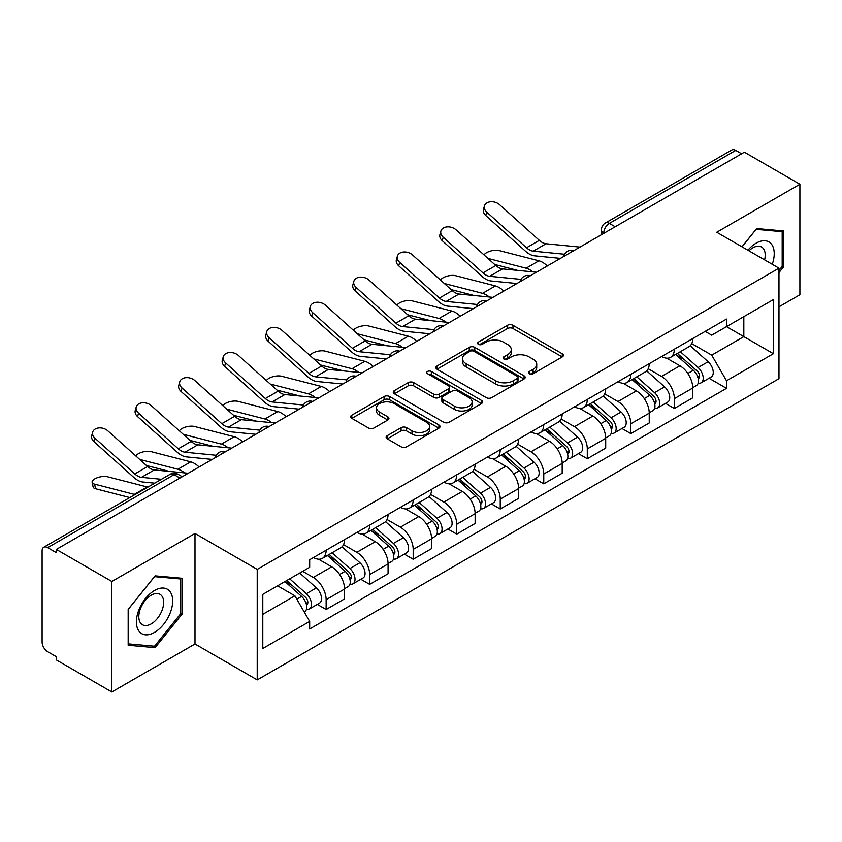 <?xml version="1.0" encoding="UTF-8"?>
<svg xmlns="http://www.w3.org/2000/svg" width="842" height="842" viewBox="0 0 842 842"><rect width="100%" height="100%" fill="white"/><g stroke="black" fill="none" stroke-linecap="round" stroke-linejoin="round"><path stroke-width="1.26" d="M529.334 373.722A2.715 1.568 0 0 0 533.165 373.722L562.267 356.924A3.873 2.231 0 0 0 563.403 355.335A3.873 2.231 0 0 0 562.267 353.756L512.967 325.296A3.873 2.231 0 0 0 507.494 325.296L478.393 342.094A2.715 1.568 0 0 0 477.603 343.199A2.715 1.568 0 0 0 478.393 344.315A2.715 1.568 0 0 0 482.234 344.315L485.992 342.136A12.398 7.157 0 0 1 503.527 342.136L507.631 344.504A12.398 7.157 0 0 1 511.262 349.567A12.398 7.157 0 0 1 507.631 354.629L503.863 356.798A2.715 1.568 0 0 0 503.074 357.913A2.715 1.568 0 0 0 503.863 359.018A2.715 1.568 0 0 0 507.705 359.018L511.462 356.84A12.398 7.157 0 0 1 528.997 356.84L533.102 359.218A12.398 7.157 0 0 1 536.733 364.27A12.398 7.157 0 0 1 533.102 369.333L529.334 371.511A2.715 1.568 0 0 0 528.544 372.617A2.715 1.568 0 0 0 529.334 373.722L529.334 371.511M387.267 435.661A3.873 2.231 0 0 0 386.131 437.24A3.873 2.231 0 0 0 387.267 438.829L401.097 446.807A3.873 2.231 0 0 0 406.57 446.807L438.892 428.157A3.873 2.231 0 0 0 440.029 426.568A3.873 2.231 0 0 0 438.892 424.989L389.593 396.529A3.873 2.231 0 0 0 384.12 396.529L351.798 415.19A3.873 2.231 0 0 0 350.661 416.769A3.873 2.231 0 0 0 351.798 418.348L368.501 427.999A3.873 2.231 0 0 0 373.985 427.999L387.815 420.011A3.873 2.231 0 0 0 388.951 418.432A3.873 2.231 0 0 0 387.815 416.843L379.531 412.064A10.357 5.978 0 0 1 376.49 407.833A10.357 5.978 0 0 1 382.889 402.308A10.357 5.978 0 0 1 394.182 403.602L426.631 422.337A10.357 5.978 0 0 1 429.673 426.568A10.357 5.978 0 0 1 423.273 432.093A10.357 5.978 0 0 1 411.98 430.799L406.57 427.683A3.873 2.231 0 0 0 401.097 427.683L387.267 435.661L387.267 438.829M257.22 569.392L194.997 533.47L111.849 581.475L56.33 549.416L744.381 152.181L799.9 184.24L716.752 232.245L778.976 268.166L257.22 569.392L257.22 679.904L778.976 378.668L778.976 268.166M486.266 397.635A3.873 2.231 0 0 0 491.749 397.635L524.061 378.974A3.873 2.231 0 0 0 525.197 377.395A3.873 2.231 0 0 0 524.061 375.816L474.762 347.357A3.873 2.231 0 0 0 469.289 347.357L436.977 366.017A3.873 2.231 0 0 0 435.84 367.596A3.873 2.231 0 0 0 436.977 369.175L486.266 397.635M428.61 374.311A2.715 1.568 0 0 1 431.357 374.69L431.357 371.469L481.477 400.403A3.873 2.231 0 0 1 482.613 401.981A3.873 2.231 0 0 1 481.477 403.571L449.165 422.221A3.873 2.231 0 0 1 443.681 422.221L394.382 393.761L394.382 390.604A3.873 2.231 0 0 0 393.256 392.183A3.873 2.231 0 0 0 394.382 393.761M394.382 390.604L408.212 382.615A3.873 2.231 0 0 1 413.696 382.615L433.683 394.161A3.873 2.231 0 0 0 439.166 394.161L448.333 388.857A3.873 2.231 0 0 0 449.47 387.278A3.873 2.231 0 0 0 448.333 385.699L427.525 373.68A2.715 1.568 0 0 1 426.726 372.574A2.715 1.568 0 0 1 428.399 371.133A2.715 1.568 0 0 1 431.357 371.469M111.849 581.475L111.849 691.987L56.33 659.928L56.33 656.707L47.678 651.708A7.894 4.557 -120 0 1 42.1 642.046L42.1 550.868A7.894 4.557 -120 0 1 43.731 547.258L170.126 474.288A7.894 4.557 60 0 1 174.073 474.678L47.678 547.647A7.894 4.557 -120 0 0 43.731 547.258M778.976 306.825L799.9 294.742L799.9 184.24M111.849 691.987L194.997 643.983L257.22 679.904M56.33 549.416L56.33 552.647L47.678 547.647M615.197 226.761L609.334 223.383A7.894 4.557 60 0 0 605.387 222.993L731.782 150.013A7.894 4.557 60 0 1 735.729 150.413L609.334 223.383A7.894 4.557 120 0 0 603.756 233.045L603.756 233.371M741.581 153.791L735.729 150.413M674.347 349.188A18.156 10.483 60 0 1 670.59 357.334L688.998 346.704A18.156 10.483 -120 0 0 692.756 338.558M648.214 368.733L661.507 376.416A18.156 10.483 60 0 1 674.347 398.645L692.756 388.015A18.156 10.483 -120 0 0 679.926 365.786L666.748 358.176M692.756 388.015L692.756 397.834L674.347 408.475L665.517 403.371M670.59 357.334A18.156 10.483 60 0 1 661.654 356.513M674.347 398.645L674.347 408.475M630.816 374.322A18.156 10.483 60 0 1 627.058 382.468L645.477 371.838A18.156 10.483 -120 0 0 649.235 363.691M621.985 428.504L630.816 433.598L649.235 422.968L649.235 413.138A18.156 10.483 -120 0 0 636.394 390.909L623.217 383.299M627.058 382.468A18.156 10.483 60 0 1 618.123 381.647M604.682 393.867L617.986 401.539A18.156 10.483 60 0 1 630.816 423.768L630.816 433.598M587.295 399.445A18.156 10.483 60 0 1 583.538 407.591L601.946 396.961A18.156 10.483 -120 0 0 605.703 388.815M578.465 453.627L587.295 458.732L605.703 448.102L605.703 438.272A18.156 10.483 -120 0 0 592.873 416.043L579.696 408.433M583.538 407.591A18.156 10.483 60 0 1 574.602 406.781M561.161 418.99L574.454 426.673A18.156 10.483 60 0 1 587.295 448.902L587.295 458.732M543.764 424.578A18.156 10.483 60 0 1 540.006 432.725L558.425 422.095A18.156 10.483 -120 0 0 562.182 413.948M534.933 478.761L543.764 483.855L562.182 473.225L562.182 463.405A18.156 10.483 -120 0 0 549.342 441.166L536.165 433.556M540.006 432.725A18.156 10.483 60 0 1 531.07 431.904M517.63 444.123L530.934 451.807A18.156 10.483 60 0 1 543.764 474.035L543.764 483.855M500.243 449.712A18.156 10.483 60 0 1 496.485 457.859L514.894 447.228A18.156 10.483 -120 0 0 518.651 439.071M491.412 503.895L500.243 508.989L518.651 498.359L518.651 488.528A18.156 10.483 -120 0 0 505.821 466.3L492.644 458.69M496.485 457.859A18.156 10.483 60 0 1 487.55 457.038M474.109 469.257L487.402 476.93A18.156 10.483 60 0 1 500.243 499.159L500.243 508.989M456.711 474.835A18.156 10.483 60 0 1 452.954 482.982L471.373 472.351A18.156 10.483 -120 0 0 475.13 464.205M447.881 529.018L456.711 534.123L475.13 523.482L475.13 513.662A18.156 10.483 -120 0 0 462.29 491.433L449.112 483.824M452.954 482.982A18.156 10.483 60 0 1 444.018 482.161M430.578 494.38L443.881 502.064A18.156 10.483 60 0 1 456.711 524.292L456.711 534.123M413.19 499.969A18.156 10.483 60 0 1 409.433 508.115L427.841 497.485A18.156 10.483 -120 0 0 431.599 489.339M404.36 554.152L413.19 559.246L431.599 548.616L431.599 538.785A18.156 10.483 -120 0 0 418.769 516.556L405.591 508.947M409.433 508.115A18.156 10.483 60 0 1 400.497 507.294M387.057 519.514L400.35 527.187A18.156 10.483 60 0 1 413.19 549.426L413.19 559.246M369.659 525.092A18.156 10.483 60 0 1 365.902 533.249L384.32 522.608A18.156 10.483 -120 0 0 388.078 514.462M360.829 579.275L369.659 584.38L388.078 573.749L388.078 563.919A18.156 10.483 -120 0 0 375.237 541.69L362.06 534.081M365.902 533.249A18.156 10.483 60 0 1 356.966 532.428M343.525 544.637L356.829 552.32A18.156 10.483 60 0 1 369.659 574.549L369.659 584.38M326.138 550.226A18.156 10.483 60 0 1 322.381 558.372L340.789 547.742A18.156 10.483 -120 0 0 344.546 539.596M317.308 604.409L326.138 609.503L344.546 598.872L344.546 589.053A18.156 10.483 -120 0 0 331.716 566.813L318.539 559.204M322.381 558.372A18.156 10.483 60 0 1 313.445 557.551M302.699 571.329L313.298 577.454A18.156 10.483 60 0 1 326.138 599.683L326.138 609.503M705.175 331.39L711.732 335.179L773.398 299.573L743.823 316.655L743.823 336.621L711.732 355.145L691.735 343.61M262.799 614.334L294.889 595.81L309.677 621.428L262.799 648.487L262.799 594.368L309.677 567.298L309.677 559.73L726.52 319.065L726.52 326.633L773.398 353.703L726.52 380.763L711.732 355.145M773.398 299.573L773.398 353.703M309.677 621.428L309.677 628.995L726.52 388.33L726.52 380.763M778.976 272.587L783.576 266.861L783.576 230.961L756.653 228.561L741.981 246.811M194.997 533.47L194.997 643.983M128.173 645.256L155.096 647.656L182.03 614.165L182.03 578.265L155.096 575.865L128.173 609.355L128.173 645.256M294.889 595.81L277.586 585.822M709.038 378.247L726.52 388.33M782.186 266.061L783.576 266.861M152.255 646.014L155.096 647.656M180.63 613.365L182.03 614.165M530.418 374.101L533.102 372.553A12.398 7.157 0 0 0 536.733 367.491L536.733 364.27M511.262 349.567L511.262 352.787A12.398 7.157 0 0 1 507.631 357.85L504.947 359.397M562.214 356.955L512.967 328.517A3.873 2.231 0 0 0 507.494 328.517L479.477 344.694M524.008 379.005L474.762 350.577A3.873 2.231 0 0 0 469.289 350.577L437.03 369.206M517.22 378.5A2.715 1.568 0 0 0 518.009 377.395A2.715 1.568 0 0 0 517.22 376.29L473.941 351.303A2.715 1.568 0 0 0 470.11 351.303L466.142 353.598A12.398 7.157 0 0 0 462.511 358.66A12.398 7.157 0 0 0 466.142 363.723L495.717 380.795A12.398 7.157 0 0 0 513.241 380.795L517.22 378.5L517.22 381.721A2.715 1.568 0 0 0 518.009 380.616L518.009 377.395M462.511 358.66L462.511 361.881A12.398 7.157 0 0 0 466.142 366.944L466.142 363.723M517.22 381.721L513.241 384.015A12.398 7.157 0 0 1 495.717 384.015L466.142 366.944M394.435 393.793L408.212 385.836L408.212 382.615M449.47 387.278L449.47 390.499A3.873 2.231 0 0 1 448.333 392.077L439.166 397.382A3.873 2.231 0 0 1 433.683 397.382L413.696 385.836A3.873 2.231 0 0 0 408.212 385.836M431.357 374.69L481.424 403.592M454.427 406.139A10.357 5.978 0 0 0 465.721 407.433A10.357 5.978 0 0 0 472.12 401.908A10.357 5.978 0 0 0 469.089 397.677L457.648 391.077A3.873 2.231 0 0 0 452.175 391.077L442.997 396.372A3.873 2.231 0 0 0 441.861 397.95A3.873 2.231 0 0 0 442.997 399.529L454.427 406.139L454.427 409.359A10.357 5.978 0 0 0 465.721 410.654A10.357 5.978 0 0 0 472.12 405.128L472.12 401.908M441.861 397.95L441.861 401.171A3.873 2.231 0 0 0 442.997 402.76L442.997 399.529M454.427 409.359L442.997 402.76M429.673 426.568L429.673 429.788A10.357 5.978 0 0 1 423.273 435.325A10.357 5.978 0 0 1 411.98 434.019L406.57 430.904A3.873 2.231 0 0 0 401.097 430.904L387.32 438.85M376.49 407.833L376.49 411.054A10.357 5.978 0 0 0 379.531 415.285L379.531 412.064M387.762 420.042L379.531 415.285M438.84 428.178L389.593 399.75A3.873 2.231 0 0 0 384.12 399.75L351.851 418.379M547.289 265.967A19.734 11.388 -120 0 0 538.922 260.799L499.169 250.579A9.073 3.652 -11.9 0 0 490.381 251.116A9.073 3.652 -11.9 0 0 484.076 254.958M675.6 354.44L693.334 370.269A9.862 5.694 60 0 1 696.439 385.52L692.756 387.646M676.073 354.861L684.42 359.681M677.389 353.408L697.123 371.017A4.736 2.736 60 0 1 698.618 378.342A4.736 2.736 60 0 1 698.186 378.511M680.347 351.703L698.081 367.533A9.862 5.694 60 0 1 701.176 382.784A9.862 5.694 60 0 1 698.197 383.099M690.24 345.767L708.122 361.734A9.862 5.694 60 0 1 711.227 376.984L701.176 382.784M517.609 270.377L494.675 264.472M532.797 271.861A19.734 11.388 -120 0 0 526.092 268.209L487.886 258.389M579.98 247.095L546.048 243.759A14.598 8.431 60 0 1 539.333 240.359L499.58 204.68A9.073 6.452 15.6 0 0 490.654 201.754A9.073 6.452 15.6 0 0 484.424 205.953A9.073 6.452 15.6 0 0 486.75 212.089L485.781 215.573A9.073 6.452 -164.4 0 1 483.455 209.426L484.424 205.953M564.54 254.252L533.218 251.169A14.598 8.431 60 0 1 526.503 247.769L486.75 212.089M560.435 258.378L534.607 255.842A19.734 11.388 60 0 1 525.534 251.253L485.781 215.573M503.769 291.09A19.734 11.388 -120 0 0 495.391 285.922L455.648 275.702A9.073 3.652 -11.9 0 0 446.86 276.239A9.073 3.652 -11.9 0 0 440.545 280.091M632.079 379.574L649.813 395.393A9.862 5.694 60 0 1 652.908 410.654L649.224 412.78M632.542 379.984L640.899 384.805M633.868 378.532L653.602 396.15A4.736 2.736 60 0 1 655.087 403.465A4.736 2.736 60 0 1 654.655 403.644M636.815 376.827L654.56 392.656A9.862 5.694 60 0 1 657.655 407.907A9.862 5.694 60 0 1 654.676 408.233M646.709 370.89L664.601 386.857A9.862 5.694 60 0 1 667.695 402.108L657.655 407.907M474.088 295.5L451.154 289.606M489.265 296.994A19.734 11.388 -120 0 0 482.561 293.332L444.365 283.512M460.237 316.224A19.734 11.388 -120 0 0 451.87 311.056L412.117 300.836A9.073 3.652 -11.9 0 0 403.329 301.373A9.073 3.652 -11.9 0 0 397.024 305.214M588.547 404.697L606.282 420.526A9.862 5.694 60 0 1 609.387 435.777L605.703 437.903M589.021 405.118L597.367 409.938M590.337 403.665L610.071 421.274A4.736 2.736 60 0 1 611.566 428.599A4.736 2.736 60 0 1 611.134 428.767M593.294 401.96L611.029 417.79A9.862 5.694 60 0 1 614.123 433.041A9.862 5.694 60 0 1 611.145 433.356M603.188 396.024L621.07 411.991A9.862 5.694 60 0 1 624.175 427.241L614.123 433.041M430.557 320.634L407.623 314.74M445.744 322.128A19.734 11.388 -120 0 0 439.04 318.465L400.834 308.646M772.261 264.283A25.649 14.809 120 0 0 771.798 244.601A25.649 14.809 120 0 0 747.875 250.211M764.599 259.862A17.556 10.136 120 0 0 763.547 248.853A17.556 10.136 120 0 0 761.568 247.022A17.556 10.136 120 0 0 748.938 250.821M742.044 246.843L756.095 229.35L782.186 231.687L782.186 266.461L778.976 270.461M780.45 230.687L782.186 231.687M170.252 591.905A25.649 14.809 120 0 0 145.477 598.536A25.649 14.809 120 0 0 138.835 630.974A25.649 14.809 120 0 0 163.611 624.343A25.649 14.809 120 0 0 170.252 591.905M161.99 596.157A17.556 10.136 120 0 0 160.022 594.326A17.556 10.136 120 0 0 143.677 602.525A17.556 10.136 120 0 0 140.488 622.912A17.556 10.136 120 0 0 142.456 624.743A17.556 10.136 120 0 0 158.801 616.544A17.556 10.136 120 0 0 161.99 596.157M154.539 646.224L128.458 643.888L128.458 609.113L154.539 576.654L180.63 578.98L180.63 613.765L154.539 646.224M178.904 577.991L180.63 578.98M536.449 272.219L502.527 268.893A14.598 8.431 60 0 1 495.812 265.493L456.059 229.813A9.073 6.452 15.6 0 0 447.123 226.887A9.073 6.452 15.6 0 0 440.892 231.076A9.073 6.452 15.6 0 0 443.218 237.223L442.25 240.696A9.073 6.452 -164.4 0 1 439.924 234.56L440.892 231.076M521.019 279.376L489.686 276.302A14.598 8.431 60 0 1 482.971 272.903L443.218 237.223M516.904 283.512L491.075 280.975A19.734 11.388 60 0 1 482.003 276.376L442.25 240.696M492.928 297.352L458.995 294.026A14.598 8.431 60 0 1 452.28 290.627L412.527 254.947A9.073 6.452 15.6 0 0 403.602 252.011A9.073 6.452 15.6 0 0 397.371 256.21A9.073 6.452 15.6 0 0 399.697 262.357L398.729 265.83A9.073 6.452 -164.4 0 1 396.403 259.683L397.371 256.21M477.488 304.509L446.165 301.436A14.598 8.431 60 0 1 439.45 298.036L399.697 262.357M473.383 308.635L447.555 306.099A19.734 11.388 60 0 1 438.482 301.51L398.729 265.83M416.716 341.357A19.734 11.388 -120 0 0 408.349 336.19L368.596 325.959A9.073 3.652 -11.9 0 0 359.808 326.507A9.073 3.652 -11.9 0 0 353.493 330.348M545.027 429.83L562.761 445.66A9.862 5.694 60 0 1 565.856 460.911L562.172 463.037M545.49 430.251L553.847 435.072M546.816 428.799L566.55 446.407A4.736 2.736 60 0 1 568.034 453.733A4.736 2.736 60 0 1 567.603 453.901M549.763 427.094L567.508 442.913A9.862 5.694 60 0 1 570.602 458.174A9.862 5.694 60 0 1 567.624 458.49M559.656 421.158L577.549 437.114A9.862 5.694 60 0 1 580.643 452.375L570.602 458.174M387.036 345.767L364.102 339.863M402.213 347.251A19.734 11.388 -120 0 0 395.508 343.599L357.313 333.769M373.185 366.481A19.734 11.388 -120 0 0 364.818 361.313L325.065 351.093A9.073 3.652 -11.9 0 0 316.276 351.63A9.073 3.652 -11.9 0 0 309.972 355.482M501.495 454.954L519.23 470.783A9.862 5.694 60 0 1 522.335 486.034L518.651 488.16M501.969 455.375L510.315 460.195M503.284 453.922L523.019 471.541A4.736 2.736 60 0 1 524.513 478.856A4.736 2.736 60 0 1 524.082 479.024M506.242 452.217L523.977 468.047A9.862 5.694 60 0 1 527.071 483.297A9.862 5.694 60 0 1 524.092 483.613M516.135 446.281L534.017 462.247A9.862 5.694 60 0 1 537.122 477.498L527.071 483.297M343.504 370.89L320.57 364.996M358.692 372.385A19.734 11.388 -120 0 0 351.988 368.722L313.782 358.902M329.664 391.614A19.734 11.388 -120 0 0 321.297 386.446L281.544 376.227A9.073 3.652 -11.9 0 0 272.755 376.763A9.073 3.652 -11.9 0 0 266.44 380.605M457.974 480.087L475.709 495.917A9.862 5.694 60 0 1 478.803 511.168L475.12 513.294M458.437 480.508L466.794 485.329M459.764 479.056L479.498 496.664A4.736 2.736 60 0 1 480.982 503.99A4.736 2.736 60 0 1 480.55 504.158M462.711 477.351L480.456 493.18A9.862 5.694 60 0 1 483.55 508.431A9.862 5.694 60 0 1 480.572 508.747M472.604 471.415L490.497 487.381A9.862 5.694 60 0 1 493.591 502.632L483.55 508.431M299.984 396.024L277.05 390.12M315.161 397.508A19.734 11.388 -120 0 0 308.456 393.856L270.261 384.036M449.396 322.486L415.474 319.15A14.598 8.431 60 0 1 408.759 315.75L369.007 280.07A9.073 6.452 15.6 0 0 360.071 277.144A9.073 6.452 15.6 0 0 353.84 281.344A9.073 6.452 15.6 0 0 356.166 287.48L355.198 290.953A9.073 6.452 -164.4 0 1 352.872 284.817L353.84 281.344M433.967 329.632L402.634 326.559A14.598 8.431 60 0 1 395.919 323.16L356.166 287.48M429.852 333.769L404.023 331.232A19.734 11.388 60 0 1 394.951 326.633L355.198 290.953M405.876 347.609L371.943 344.283A14.598 8.431 60 0 1 365.228 340.884L325.475 305.204A9.073 6.452 15.6 0 0 316.55 302.267A9.073 6.452 15.6 0 0 310.319 306.467A9.073 6.452 15.6 0 0 312.645 312.614L311.677 316.087A9.073 6.452 -164.4 0 1 309.351 309.94L310.319 306.467M390.435 354.766L359.113 351.693A14.598 8.431 60 0 1 352.398 348.293L312.645 312.614M386.331 358.902L360.502 356.366A19.734 11.388 60 0 1 351.43 351.767L311.677 316.087M362.344 372.743L328.422 369.406A14.598 8.431 60 0 1 321.707 366.007L281.954 330.327A9.073 6.452 15.6 0 0 273.018 327.401A9.073 6.452 15.6 0 0 266.788 331.601A9.073 6.452 15.6 0 0 269.114 337.737L268.145 341.22A9.073 6.452 -164.4 0 1 265.819 335.074L266.788 331.601M346.915 379.9L315.582 376.816A14.598 8.431 60 0 1 308.867 373.416L269.114 337.737M342.799 384.026L316.971 381.489A19.734 11.388 60 0 1 307.898 376.9L268.145 341.22M286.133 416.737A19.734 11.388 -120 0 0 277.765 411.57L238.012 401.35A9.073 3.652 -11.9 0 0 229.224 401.887A9.073 3.652 -11.9 0 0 222.919 405.739M414.443 505.221L432.178 521.04A9.862 5.694 60 0 1 435.282 536.301L431.599 538.427M414.917 505.632L423.263 510.452M416.232 504.19L435.967 521.798A4.736 2.736 60 0 1 437.461 529.113A4.736 2.736 60 0 1 437.03 529.292M419.19 502.474L436.924 518.304A9.862 5.694 60 0 1 440.019 533.554A9.862 5.694 60 0 1 437.04 533.881M429.083 496.538L446.965 512.504A9.862 5.694 60 0 1 450.07 527.755L440.019 533.554M256.452 421.147L233.518 415.253M271.64 422.642A19.734 11.388 -120 0 0 264.935 418.99L226.73 409.159M318.823 397.877L284.891 394.54A14.598 8.431 60 0 1 278.176 391.141L238.423 355.461A9.073 6.452 15.6 0 0 229.498 352.535A9.073 6.452 15.6 0 0 223.267 356.724A9.073 6.452 15.6 0 0 225.593 362.87L224.625 366.344A9.073 6.452 -164.4 0 1 222.299 360.208L223.267 356.724M303.383 405.023L272.061 401.95A14.598 8.431 60 0 1 265.346 398.55L225.593 362.87M299.278 409.159L273.45 406.623A19.734 11.388 60 0 1 264.377 402.023L224.625 366.344M242.612 441.871A19.734 11.388 -120 0 0 234.244 436.703L194.491 426.484A9.073 3.652 -11.9 0 0 185.703 427.02A9.073 3.652 -11.9 0 0 179.388 430.862M370.922 530.344L388.657 546.174A9.862 5.694 60 0 1 391.751 561.425L388.078 563.551M371.385 530.765L379.742 535.586M372.711 529.313L392.446 546.921A4.736 2.736 60 0 1 393.93 554.246A4.736 2.736 60 0 1 393.498 554.415M375.658 527.608L393.403 543.437A9.862 5.694 60 0 1 396.498 558.688A9.862 5.694 60 0 1 393.519 559.004M385.552 521.672L403.444 537.638A9.862 5.694 60 0 1 406.539 552.889L396.498 558.688M212.931 446.281L189.997 440.387M228.108 447.776A19.734 11.388 -120 0 0 221.404 444.113L183.209 434.293M275.292 423L241.37 419.674A14.598 8.431 60 0 1 234.655 416.274L194.902 380.595A9.073 6.452 15.6 0 0 185.966 377.658A9.073 6.452 15.6 0 0 179.735 381.858A9.073 6.452 15.6 0 0 182.061 388.004L181.093 391.477A9.073 6.452 -164.4 0 1 178.767 385.331L179.735 381.858M259.862 430.157L228.529 427.083A14.598 8.431 60 0 1 221.814 423.684L182.061 388.004M255.747 434.283L229.919 431.746A19.734 11.388 60 0 1 220.846 427.157L181.093 391.477M199.08 467.005A19.734 11.388 -120 0 0 190.713 461.837L150.96 451.607A9.073 3.652 -11.9 0 0 142.172 452.154A9.073 3.652 -11.9 0 0 135.867 455.996M327.391 555.478L345.125 571.308A9.862 5.694 60 0 1 348.23 586.558L344.546 588.684M327.864 555.899L336.211 560.719M329.18 554.446L348.914 572.055A4.736 2.736 60 0 1 350.409 579.38A4.736 2.736 60 0 1 349.977 579.549M332.137 552.741L349.872 568.561A9.862 5.694 60 0 1 352.966 583.822A9.862 5.694 60 0 1 349.988 584.138M342.031 546.805L359.913 562.761A9.862 5.694 60 0 1 363.018 578.022L352.966 583.822M169.4 471.415L146.466 465.51M184.587 472.899A19.734 11.388 -120 0 0 177.883 469.247L139.677 459.416M231.771 448.133L197.838 444.797A14.598 8.431 60 0 1 191.123 441.397L151.371 405.718A9.073 6.452 15.6 0 0 142.445 402.792A9.073 6.452 15.6 0 0 136.215 406.991A9.073 6.452 15.6 0 0 138.541 413.127L137.572 416.601A9.073 6.452 -164.4 0 1 135.246 410.464L136.215 406.991M216.331 455.29L185.008 452.207A14.598 8.431 60 0 1 178.293 448.807L138.541 413.127M212.226 459.416L186.398 456.88A19.734 11.388 60 0 1 177.325 452.28L137.572 416.601M95.567 488.749A9.073 3.652 168.1 0 1 93.104 486.918L92.136 482.319A9.073 3.652 -11.9 0 0 94.599 484.15L95.567 488.749L129.826 497.559M147.845 487.15A19.734 11.388 -120 0 0 147.192 486.96L107.439 476.74A9.073 3.652 -11.9 0 0 97.335 477.709A9.073 3.652 -11.9 0 0 92.136 482.319M284.954 581.569L301.604 596.431A9.862 5.694 60 0 1 304.699 611.681L304.215 611.966M285.122 581.475L292.69 585.843M286.743 580.538L305.393 597.188A4.736 2.736 60 0 1 306.877 604.503A4.736 2.736 60 0 1 306.446 604.672M289.701 578.833L306.351 593.694A9.862 5.694 60 0 1 309.446 608.945A9.862 5.694 60 0 1 306.467 609.261M299.741 573.034L316.392 587.895A9.862 5.694 60 0 1 319.486 603.146L309.446 608.945M135.004 494.559A19.734 11.388 -120 0 0 134.352 494.37L94.599 484.15M188.24 473.257L154.318 469.931A14.598 8.431 60 0 1 147.603 466.531L107.85 430.851A9.073 6.452 15.6 0 0 98.914 427.915A9.073 6.452 15.6 0 0 92.683 432.114A9.073 6.452 15.6 0 0 95.009 438.261L94.041 441.734A9.073 6.452 -164.4 0 1 91.715 435.598L92.683 432.114M161.443 479.298L141.477 477.34A14.598 8.431 60 0 1 134.762 473.941L95.009 438.261M154.728 483.171L142.866 482.013A19.734 11.388 60 0 1 133.794 477.414L94.041 441.734M604.03 233.202L603.756 233.045A7.894 4.557 0 0 1 601.441 229.824L601.441 234.697M369.659 574.549L388.078 563.919M413.19 549.426L431.599 538.785M456.711 524.292L475.13 513.662M500.243 499.159L518.651 488.528M543.764 474.035L562.182 463.405M587.295 448.902L605.703 438.272M630.816 423.768L649.235 413.138M326.138 599.683L344.546 589.053M313.298 577.454L331.716 566.813M356.829 552.32L375.237 541.69M400.35 527.187L418.769 516.556M443.881 502.064L462.29 491.433M487.402 476.93L505.821 466.3M530.934 451.807L549.342 441.166M574.454 426.673L592.873 416.043M617.986 401.539L636.394 390.909M661.507 376.416L679.926 365.786M573.128 251.042A7.894 4.557 120 0 0 569.645 253.063M529.607 276.176A7.894 4.557 120 0 0 526.124 278.186M486.076 301.31A7.894 4.557 120 0 0 482.592 303.32M442.555 326.433A7.894 4.557 120 0 0 439.071 328.443M399.024 351.567A7.894 4.557 120 0 0 395.54 353.577M355.503 376.7A7.894 4.557 120 0 0 352.019 378.711M311.972 401.823A7.894 4.557 120 0 0 308.488 403.834M268.451 426.957A7.894 4.557 120 0 0 264.967 428.967M224.919 452.08A7.894 4.557 120 0 0 221.435 454.091M179.935 478.056L174.073 474.678A7.894 4.557 120 0 1 178.02 474.288A7.894 7.894 0 0 0 170.126 474.288M533.102 372.553L533.102 369.333M503.863 359.018L503.863 356.798M507.631 357.85L507.631 354.629M478.393 344.315L478.393 342.094M507.494 328.517L507.494 325.296M512.967 328.517L512.967 325.296M562.267 356.924L562.267 353.756M436.977 369.175L436.977 366.017M469.289 350.577L469.289 347.357M474.762 350.577L474.762 347.357M524.061 378.974L524.061 375.816M495.717 384.015L495.717 380.795M513.241 384.015L513.241 380.795M413.696 385.836L413.696 382.615M433.683 397.382L433.683 394.161M439.166 397.382L439.166 394.161M448.333 392.077L448.333 388.857M481.477 403.571L481.477 400.403M401.097 430.904L401.097 427.683M406.57 430.904L406.57 427.683M411.98 434.019L411.98 430.799M387.815 420.011L387.815 416.843M351.798 418.348L351.798 415.19M384.12 399.75L384.12 396.529M389.593 399.75L389.593 396.529M438.892 428.157L438.892 424.989M693.334 370.269L687.809 373.459M699.597 376.174L697.818 377.195M708.122 361.734L698.081 367.533M538.922 260.799L526.092 268.209M533.218 251.169L546.048 243.759M526.503 247.769L539.333 240.359M649.813 395.393L644.277 398.592M656.065 401.297L654.287 402.329M664.601 386.857L654.56 392.656M495.391 285.922L482.561 293.332M606.282 420.526L600.756 423.715M612.544 426.431L610.766 427.462M621.07 411.991L611.029 417.79M451.87 311.056L439.04 318.465M489.686 276.302L502.527 268.893M482.971 272.903L495.812 265.493M446.165 301.436L458.995 294.026M439.45 298.036L452.28 290.627M562.761 445.66L557.236 448.849M569.013 451.565L567.234 452.586M577.549 437.114L567.508 442.913M408.349 336.19L395.508 343.599M519.23 470.783L513.704 473.983M525.492 476.688L523.713 477.719M534.017 462.247L523.977 468.047M364.818 361.313L351.988 368.722M475.709 495.917L470.183 499.106M481.961 501.821L480.182 502.842M490.497 487.381L480.456 493.18M321.297 386.446L308.456 393.856M402.634 326.559L415.474 319.15M395.919 323.16L408.759 315.75M359.113 351.693L371.943 344.283M352.398 348.293L365.228 340.884M315.582 376.816L328.422 369.406M308.867 373.416L321.707 366.007M432.178 521.04L426.652 524.24M438.44 526.945L436.661 527.976M446.965 512.504L436.924 518.304M277.765 411.57L264.935 418.99M272.061 401.95L284.891 394.54M265.346 398.55L278.176 391.141M388.657 546.174L383.131 549.363M394.909 552.078L393.13 553.11M403.444 537.638L393.403 543.437M234.244 436.703L221.404 444.113M228.529 427.083L241.37 419.674M221.814 423.684L234.655 416.274M345.125 571.308L339.6 574.497M351.388 577.212L349.609 578.233M359.913 562.761L349.872 568.561M190.713 461.837L177.883 469.247M185.008 452.207L197.838 444.797M178.293 448.807L191.123 441.397M301.604 596.431L296.837 599.188M307.856 602.335L306.078 603.367M316.392 587.895L306.351 593.694M147.192 486.96L134.352 494.37M141.477 477.34L154.318 469.931M134.762 473.941L147.603 466.531M573.802 250.663A7.894 7.894 0 0 0 563.677 256.505M530.271 275.787A7.894 7.894 0 0 0 520.145 281.638M486.75 300.92A7.894 7.894 0 0 0 476.625 306.762M443.218 326.054A7.894 7.894 0 0 0 433.093 331.895M399.697 351.177A7.894 7.894 0 0 0 389.572 357.029M356.166 376.311A7.894 7.894 0 0 0 346.041 382.152M312.645 401.434A7.894 7.894 0 0 0 302.52 407.286M269.114 426.568A7.894 7.894 0 0 0 258.989 432.409M225.593 451.701A7.894 7.894 0 0 0 215.468 457.543M182.24 476.719L178.02 474.288M605.387 222.993A7.894 7.894 0 0 0 601.441 229.824"/></g></svg>
